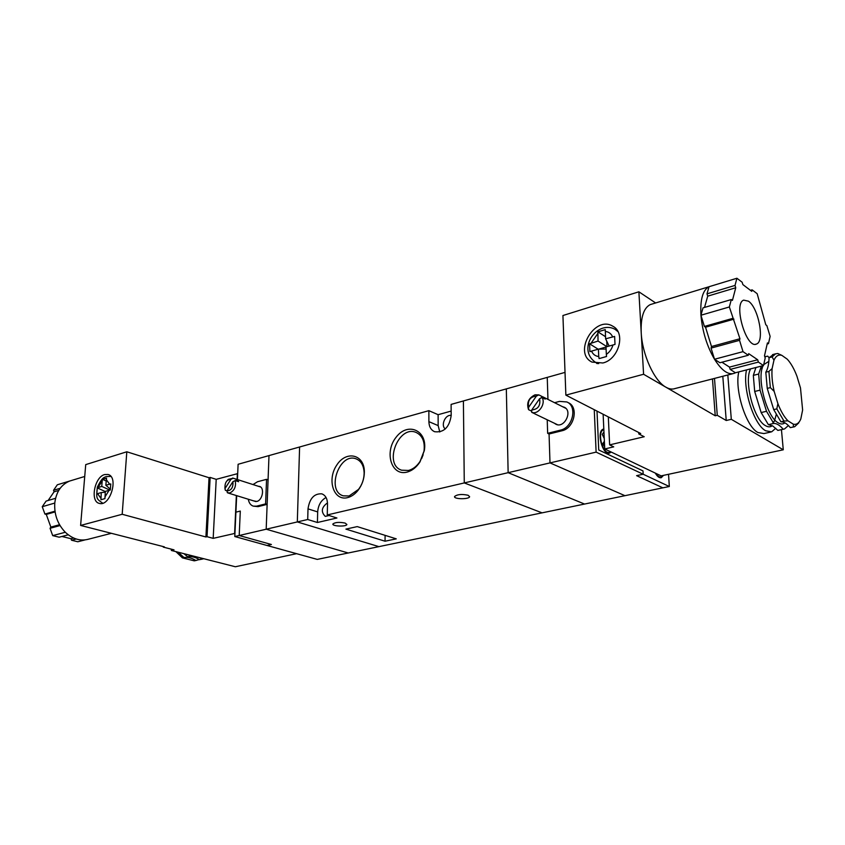<?xml version="1.0" encoding="UTF-8"?>
<svg xmlns="http://www.w3.org/2000/svg" width="845" height="845" viewBox="0 0 845 845"><rect width="100%" height="100%" fill="white"/><g stroke="black" fill="none" stroke-linecap="round" stroke-linejoin="round"><path stroke-width="1.27" d="M236.674 495.645L234.794 536.543L267.009 545.479L271.403 544.497L267.009 545.479L317.255 559.401L584.55 504.053L508.141 472.682L506.324 388.89L463.398 400.952L464.275 482.928L550 462.902L549.06 433.992L550 462.902L596.116 452.128L594.257 409.698M542.057 512.852L464.275 482.928L463.398 400.952L451.103 404.406L451.188 415.529C449.35 427.412 443.815 432.809 434.605 431.71C430.95 430.042 429.049 426.683 428.89 421.644L428.869 410.659L268.995 455.592L266.186 529.213L297.313 521.935L299.605 446.994L297.313 521.935L307.707 519.506L317.414 522.495L336.933 517.996L327.258 514.943L464.275 482.928L542.057 512.852M104.674 474.552C94.503 476.897 89.855 501.645 99.33 503.388C110.072 507 119.082 476.77 107.98 474.467L104.674 474.552M111.392 533.311L88.788 539.121C80.55 541.434 72.723 539.142 65.308 532.265C57.618 524.196 54.101 514.457 54.777 503.06C56.161 491.98 61.115 484.639 69.649 481.048L72.036 480.319M106.164 481.006L102.572 479.347L106.554 478.164L105.826 485.21L110.769 483.942L110.304 490.005L105.34 491.378L104.949 498.603L100.946 499.744L101.263 492.55L96.784 493.902L97.27 487.892L101.759 486.403L102.203 480.784L98.052 487.48M102.572 479.347L102.203 480.784M69.797 481.006L57.323 484.787L53.531 490.29L60.175 488.294M80.613 525.442L122.187 514.278L126.813 451.779L85.725 464.613L80.613 525.442L164.331 546.852L163.265 547.106L174.017 549.852L171.366 550.475L171.45 549.197M122.187 514.278L205.905 536.966L209.042 477.731L210.151 477.425L216.204 479.337L237.688 473.612M205.905 536.966L207.036 536.691L210.151 477.425M207.036 536.691L213.183 538.36L234.942 533.396M296.606 553.676L235.354 566.752L171.366 550.475M126.813 451.779L209.042 477.731M234.625 533.311L236.357 495.55M237.096 479.453L237.371 473.517M213.183 538.36L216.204 479.337M48.133 500.483L54.08 491.811L58.749 490.417M54.08 491.811L53.531 490.29M76.208 539.004L71.519 540.219L77.825 541.761L84.965 539.923M71.519 540.219L70.98 538.709L73.61 538.022M70.98 538.709L61.907 536.48M65.308 532.265L52.707 535.624L59.171 537.198L68.234 534.811M52.707 535.624L50.056 528.294L60.037 525.569M50.056 528.294L50.858 527.09L59.541 524.724M50.858 527.09L46.274 514.415L55.083 511.912M46.274 514.415L44.912 514.056L54.978 511.193M44.912 514.056L42.25 506.704L54.777 503.06M42.25 506.704L46.116 501.074L55.559 498.296M105.276 492.234L101.263 492.55M105.107 492.255L105.16 491.494L97.27 487.892M109.839 490.1L101.759 486.403M109.998 488.864L109.903 490.089M110.325 489.149L105.826 485.21M188.699 554.88L190.326 556.073L192.797 555.926M200.054 557.806L202.166 559.073L203.846 558.735M201.205 558.07L199.082 557.52M175.897 551.627L182.414 557.869L194.255 560.837L196.336 560.415M178.179 552.207L183.967 557.52C188.034 557.013 191.973 558.006 195.797 560.499L199.262 559.57M182.414 557.869L183.967 557.52M195.797 560.499L194.255 560.837M202.705 558.989L199.431 559.686C195.607 557.193 191.657 556.19 187.601 556.686L183.883 553.655M202.166 559.073L199.431 559.686M187.601 556.686L190.326 556.073M378.919 546.63L297.313 521.935L378.919 546.63M234.794 536.543L239.198 535.519L271.403 544.497L239.198 535.519L266.186 529.213L348.256 552.989L266.186 529.213L267.136 504.37L265.605 503.895L266.555 479.337L268.066 479.833L268.995 455.592L238.11 464.275L237.413 479.559M349.08 495.983L358.523 489.392C362.178 484.555 364.047 479.126 364.142 473.105C363.878 465.711 361.185 460.958 356.072 458.846C339.394 452.064 325.885 491.135 343.292 495.835L349.08 495.983M347.527 497.642C333.669 501.286 326.751 479.865 336.669 465.236C346.123 450.079 364.544 454.23 364.353 472.08C364.248 478.819 362.156 484.882 358.079 490.29C354.953 494.198 351.435 496.649 347.527 497.642M408.494 470.454C413.057 469.218 416.934 466.176 420.123 461.317L424 451.198C425.109 441.787 422.468 435.534 416.099 432.439C398.502 424.612 383.197 464.549 401.628 470.2L408.494 470.454M407.005 472.123C391.224 476.358 384.031 451.832 396.284 437.023C408.05 421.497 427.929 430.601 424.317 450.607L419.986 461.919C416.416 467.348 412.096 470.749 407.005 472.123M468.109 495.254C461.75 493.934 457.229 494.357 454.557 496.533C453.596 499.321 469.355 499.479 469.609 496.68L468.109 495.254M345.098 523.066C339.215 521.935 335.148 522.242 332.898 523.984C331.948 526.361 346.587 526.879 346.883 524.47L345.098 523.066M451.156 411.082L438.122 414.694L438.164 425.605L439.791 432.006M423.155 454.737L421.644 458.571M327.49 502.87C321.47 507.296 320.73 511.806 325.272 516.38L329.096 515.524M451.188 415.455C445.357 414.166 440.403 425.574 445.326 428.943M438.122 414.694L428.869 410.659M385.045 541.212L396.273 538.856L357.234 526.604L345.901 529.118L385.045 541.212L385.098 535.35M327.258 514.943L327.511 504.18C327.438 498.74 325.547 495.297 321.839 493.85C314.224 493.395 309.619 498.402 308.002 508.87L307.707 519.506M326.054 497.515C321.026 500.335 318.227 505.13 317.678 511.922L317.414 522.495M617.051 330.131L616.227 330.046M596.39 362.875L596.855 363.54M602.897 362.98C618.931 359.347 626.05 332.655 612.762 326.191C594.637 314.9 572.699 353.041 591.986 362.093L602.897 362.98M748.469 301.19L743.695 300.133C733.006 303.471 746.41 349.429 756.465 344.031C764.936 341.707 758.556 307.812 748.469 301.19M710.55 286.254L708.913 286.772C702.765 290.099 700.114 299.584 700.938 315.227C702.417 331.504 706.938 346.175 714.5 359.252C721.619 370.501 728.189 375.201 734.22 373.342L735.414 372.772L730.196 369.402L729.499 367.11L721.947 362.22M652.065 304.052L650.196 304.612C643.658 308.024 640.658 317.34 641.207 332.592C642.189 354.551 654.284 381.021 665.892 387.19C669.219 389.091 672.261 389.545 675.018 388.552L732.699 373.733M598.154 349.207L589.556 343.778L598.038 341.042L597.88 331.821L605.263 329.624L605.611 338.824L614.621 336.437L615.023 344.411L605.992 346.946L606.351 354.393C609.668 352.059 611.875 348.9 612.984 344.929M589.556 343.778L589.894 351.657L591.532 351.119C592.936 354.33 595.345 356.136 598.746 356.548L599.105 358.607L606.552 356.495L606.351 354.393M598.746 356.548L598.408 349.133L591.532 351.119M757.68 359.769L758.387 362.093L763.5 365.558L765.2 358.016L764.503 355.724L767.418 342.922L768.464 343.661L770.122 336.373L766.837 325.557L765.802 324.797L757.173 293.701L752.124 289.846L751.754 291.335L742.861 284.564L742.163 282.251L736.914 278.248L735.023 285.42L735.741 287.765L732.435 300.376L731.305 299.553L703.029 307.865L700.938 315.227L704.392 326.434L705.543 327.216L711.49 346.513L711.067 348.098L714.5 359.252L719.908 362.748L748.311 355.259L748.691 353.654L757.68 359.769L729.499 367.11M736.914 278.248L709.029 286.719L707.001 293.849L707.719 296.151L704.529 307.422M655.635 302.964L638.883 291.8L643.584 374.261L715.229 415.782L717.268 415.296L726.225 420.504L722.802 376.278M712.483 378.93L715.229 415.782M638.736 432.513L638.82 433.96L640.7 433.517L565.865 395.133L643.584 374.261M603.129 414.251L604.735 448.959L661.117 475.872L783.273 449.793L781.445 429.661M638.82 433.96L644.217 436.728L609.636 444.882L613.723 446.857L604.735 448.959M638.883 291.8L562.928 315.523L565.865 395.133M727.82 374.99L731.305 419.31L726.225 420.504M731.305 419.31L783.273 449.793M717.268 415.296L714.5 378.412M608.315 416.902L609.636 444.882M731.305 299.553L729.351 306.967L739.945 338.739L711.49 346.513M733.956 319.156L705.543 327.216M739.945 338.739L739.544 340.334L711.067 348.098M739.544 340.334L743.009 351.657L714.5 359.252M743.009 351.657L748.311 355.259M758.387 362.093L730.196 369.402M763.5 365.558L735.414 372.772M768.464 343.661L767.175 344.01M752.124 289.846L750.455 290.342M735.023 285.42L707.001 293.849M735.741 287.765L707.719 296.151M729.351 306.967L700.938 315.227M732.826 318.343L704.392 326.434M598.746 349.122L606.002 347.031M606.911 346.682L598.038 341.042M607.006 346.651L606.742 341.158M605.506 336.701L597.88 331.821M609.129 346.038L605.611 338.824M606.097 349.048L598.408 349.133M772.298 425.722C770.355 427.211 768.094 427.2 765.507 425.669C753.877 419.849 743.706 381.063 750.624 368.864M768.369 424.644L773.724 423.429C776.724 423.345 779.872 425.267 783.178 429.218L777.865 430.411L772.848 426.038L768.369 424.644L761.144 412.55L754.691 391.467L753.328 375.381L755.926 367.501M798.81 422.827L794.68 426.704L790.307 427.623C787.022 423.662 783.885 421.718 780.907 421.792L784.002 421.085L776.808 408.885L777.896 403.656C780.886 411.335 784.244 417.06 787.973 420.831L784.002 421.085M793.381 426.936L793.381 424.222L787.973 420.831M783.568 429.186L777.865 430.411M746.536 369.909C742.216 387.939 753.867 424.803 765.686 430.781L771.633 431.848L775.742 428.257M738.805 371.895C734.4 389.883 746.029 426.588 757.923 432.524L763.912 433.57L770.703 432.059M768.897 371.43L772.108 368.621C771.559 375.349 772.245 382.922 774.157 391.372L770.344 387.633L768.897 371.43L765.813 372.212C767.82 368.906 768.908 364.079 769.066 357.72L773.608 354.351M793.381 424.222C796.613 424.877 799.085 423.134 800.806 418.993L802.623 410.005L800.49 387.982L796.93 376.173C794.099 368.779 790.867 363.107 787.255 359.178L781.889 355.386C778.477 354.34 775.837 355.956 773.957 360.224L772.119 356.928L775.594 353.833L777.791 353.506L781.889 355.386M772.108 368.621L773.957 360.224M777.896 403.656L774.157 391.372M769.066 357.72L772.119 356.928M776.808 408.885L773.714 409.603L767.249 388.394L765.813 372.212M767.249 388.394L770.344 387.633M780.907 421.792L773.714 409.603M793.761 426.905L790.307 427.623M769.066 357.731L767.714 356.136L764.82 356.77M761.377 366.096L758.652 374.029L760.046 390.158L766.499 411.293L773.724 423.429M783.178 429.218L784.487 428.975L788.417 425.553M758.652 374.029L753.328 375.381M754.691 391.467L760.046 390.158M766.499 411.293L761.144 412.55M565.03 372.391L547.243 377.388L547.951 399.389L547.243 377.388L506.324 388.89L508.141 472.682L584.55 504.053L624.951 495.688L550 462.902L624.951 495.688L662.85 487.84L636.612 475.65L643.182 474.235L596.116 452.128M540.958 398.027L542.036 396.495L545.215 399.104L542.015 397.509L539.575 398.734L531.769 409.952L531.716 412.328L533.839 413.342M531.769 409.952L531.79 409.952C538.117 409.329 540.716 405.589 539.575 398.734L539.564 398.724C540.705 405.579 538.107 409.318 531.769 409.952M531.748 411.209L528.569 409.677L528.611 407.301L536.374 396.104L538.825 394.89L542.036 396.495M565.738 408.283L542.87 396.854M538.825 394.89L535.012 394.826C528.474 398.079 526.329 403.023 528.569 409.677M531.716 412.328C538.254 415.127 546.24 403.678 542.015 397.509M536.374 396.104C530.079 396.77 527.491 400.498 528.611 407.301M554.394 423.229L555.968 424.264C564.481 428.637 573.047 410.86 564.175 407.205L562.622 406.72M555.799 423.894L556.58 424.496M564.978 407.66L564.027 407.417M669.314 486.509L662.85 487.84L636.612 475.65L643.182 474.235L642.992 470.908L598.735 449.973L597.003 411.103L598.735 449.973L642.992 470.908L643.182 474.235L669.314 486.509L668.553 474.288M547.222 419.785L547.655 433.327L549.06 433.992L561.904 430.781C574.209 428.394 579.005 406.973 568.252 402.664L567.259 402.167M554.584 402.706L559.496 401.396L566.858 401.956C577.621 406.265 572.815 427.728 560.499 430.116L547.655 433.327M663.505 475.365L661.265 477.7C659.248 478.101 657.273 476.58 655.34 473.115M655.952 473.411C657.674 476.168 659.385 477.362 661.096 476.981L662.839 475.503M603.805 428.975L603.425 429.08C595.968 430.865 602.517 455.93 609.678 453.026L611.167 452.033M603.848 429.767L603.626 429.82C596.633 431.499 602.77 455.001 609.488 452.276L610.502 451.716M604.249 438.534L602.263 434.362L603.679 432.365L603.995 433.031M604.629 446.815L602.696 443.688L604.376 441.291M604.418 444.333L603.71 442.833L604.407 441.84M603.71 442.833L604.439 442.653M603.15 444.639L604.513 444.312M232.924 481.661C233.315 487.364 231.393 490.438 227.147 490.882L225.362 490.332L225.045 488.473L230.928 479.305L233.178 478.238L236.642 479.347L238.639 481.703L235.163 480.594L232.924 481.661L226.999 490.839L227.337 492.709L229.903 492.952C234.551 490.48 236.304 486.361 235.163 480.594M235.723 480.773L236.642 479.347M230.865 479.284L230.822 479.263C226.587 479.685 224.654 482.759 225.023 488.463L225.023 488.463M227.168 490.892C231.403 490.438 233.326 487.364 232.935 481.661M233.178 478.238L228.287 479.347L227.22 480.499M224.865 487.797L225.362 490.332M253.595 500.874L256.743 501.455C262.584 500.367 264.855 487.628 259.457 486.403L258.285 486.255M240.297 511.067L235.913 512.165L240.297 511.067L239.198 535.519L240.297 511.067M248.293 499.237C248.948 502.933 250.627 505.236 253.31 506.144L258.084 506.63L267.136 504.37M253.004 484.555L257.545 481.734L266.555 479.337M253.31 506.144L256.553 506.166L265.605 503.895M97.555 493.628L100.819 498.201M109.575 484.111L106.269 479.58M104.896 497.04L109.1 490.29M191.054 556.623L192.333 556.781M438.164 425.605L428.89 421.644M317.678 511.922L308.002 508.87M598.693 363.614L595.788 362.537C580.621 352.228 589.704 332.36 602.76 328.156C607.111 326.846 611.21 327.237 615.023 329.307L618.001 331.694M597.679 363.603L595.102 362.146M612.583 336.785C611.115 333.574 608.675 331.789 605.252 331.441M597.7 333.68L591.173 343.059M784.91 422.838C782.988 424.37 780.738 424.359 778.16 422.796C766.637 416.891 756.412 377.863 763.183 365.632M763.7 364.649L768.865 361.333M560.499 430.116L561.904 430.781M256.553 506.166L258.084 506.63M69.649 481.048L84.732 476.464M102.763 503.208C96.499 498.814 96.045 499.184 97.333 487.153C100.418 480.858 102.858 477.583 104.643 477.319C105.266 476.654 107.347 476.369 110.885 476.443M364.142 473.105L364.353 472.08M358.523 489.392L358.079 490.29M424 451.198L424.317 450.607M420.123 461.317L419.986 461.919M615.656 329.687L617.505 330.817M613.449 326.603L612.762 326.191M755.694 344.242L756.465 344.031M708.913 286.772L650.196 304.612M772.826 422.31C773.978 420.377 773.376 425.732 776.206 414.684M762.127 368.621L761.028 367.871M775.594 353.833L772.562 354.625M765.496 356.474L764.788 356.653M534.494 413.691L557.489 424.708M659.111 477.404L660.79 477.045M607.249 452.793L609.097 452.371M601.798 430.274L603.626 429.82M224.971 488.273L225.087 489.456M227.516 480.224L228.287 479.347M227.928 492.952L255.898 501.581M232.65 478.027L260.587 486.995"/></g></svg>
